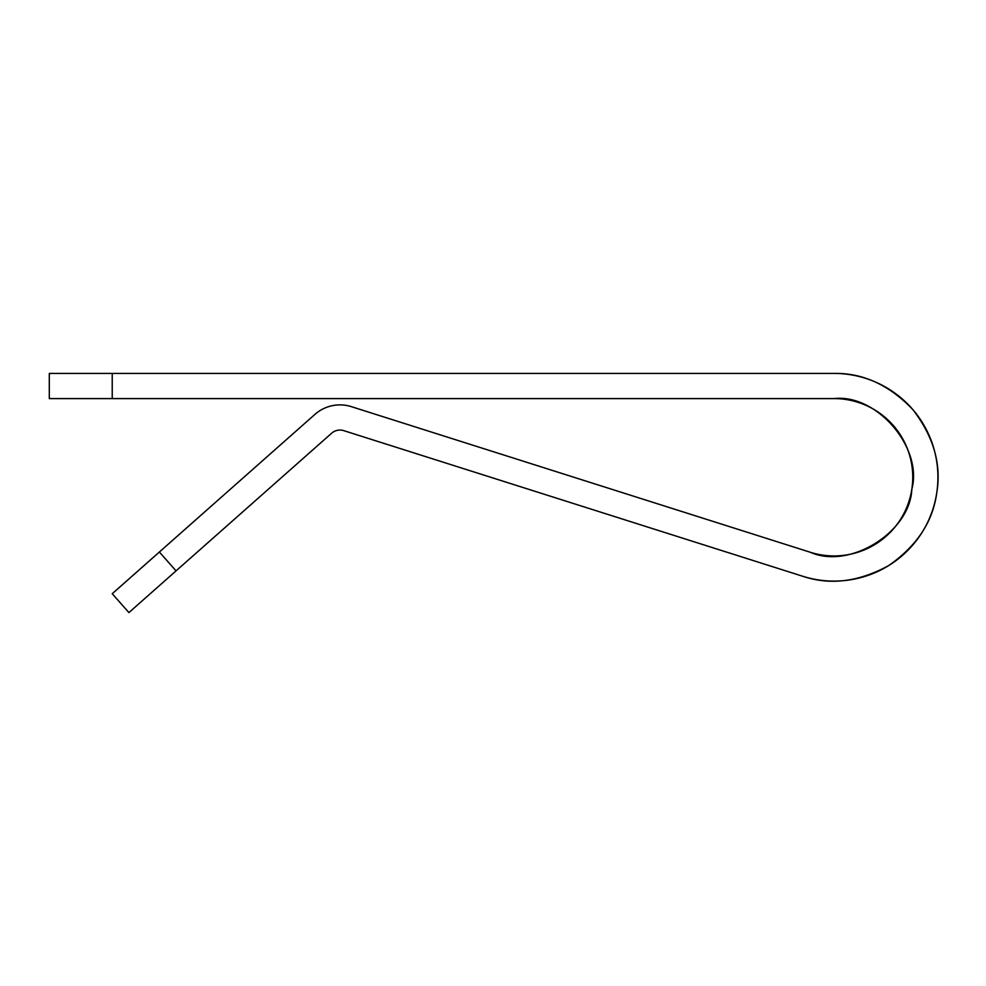 <?xml version="1.0" encoding="UTF-8"?>
<svg xmlns="http://www.w3.org/2000/svg" width="986" height="986" viewBox="0 0 986 986"><rect width="100%" height="100%" fill="white"/><g stroke="black" fill="none" stroke-linecap="round" stroke-linejoin="round"><path stroke-width="1.48" d="M601.177 512.313L802.678 576.243A103.85 103.85 0 0 0 936.7 493.16A103.85 103.85 0 0 0 834.082 373.423L112.231 373.423L112.231 398.59L834.082 398.59A78.67 78.67 0 0 1 911.816 489.302A78.67 78.67 0 0 1 810.282 552.259L351.398 406.663A37.764 37.764 0 0 0 314.953 414.366L159.375 552.024L176.05 570.869L331.629 433.224A12.584 12.584 0 0 1 343.781 430.648L802.678 576.243C830.101 585.499 858.818 581.925 888.793 565.52C916.82 545.961 932.781 521.84 936.7 493.16C941.642 464.628 933.717 436.81 912.925 409.683C889.31 384.996 863.021 372.905 834.082 373.423M834.082 398.59C876.764 393.697 923.192 447.866 911.816 489.302C910.127 532.23 849.488 569.834 810.282 552.259M112.231 398.59L49.3 398.59L49.3 373.423L112.231 373.423M176.05 570.869L128.919 612.577L112.231 593.72L159.375 552.024"/></g></svg>
